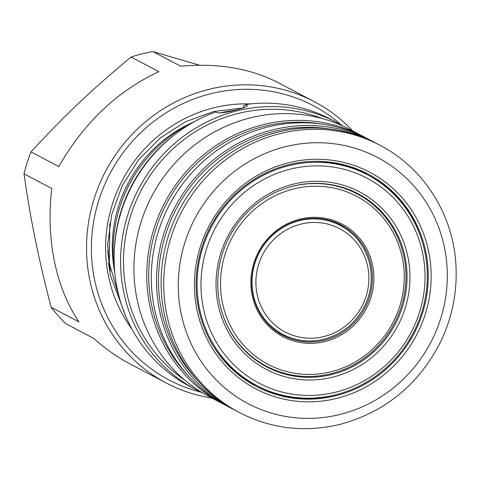 <?xml version="1.0" encoding="UTF-8"?>
<svg xmlns="http://www.w3.org/2000/svg" width="480" height="480" viewBox="0 0 480 480"><rect width="100%" height="100%" fill="white"/><g stroke="black" fill="none" stroke-linecap="round" stroke-linejoin="round"><path stroke-width="0.72" d="M283.824 188.964A97.356 93.252 -62.2 0 1 357.168 193.884A97.356 93.252 -62.2 0 1 403.992 257.136A97.356 93.252 -62.2 0 1 367.704 355.554A97.356 93.252 -62.2 0 1 266.4 366.15A97.356 93.252 -62.2 0 1 220.872 308.436M402.342 258.012A94.974 90.966 117.8 0 0 251.304 212.316A94.974 90.966 117.8 0 0 283.524 370.68A94.974 90.966 117.8 0 0 402.342 258.012M252.174 295.284A63.582 60.9 -62.2 0 1 331.716 219.858A63.582 60.9 -62.2 0 1 353.286 325.872A63.582 60.9 -62.2 0 1 252.174 295.284M337.884 223.38A62.388 59.76 -62.2 0 1 343.2 227.058M253.002 294.84A62.388 59.76 117.8 0 0 283.008 335.37A62.388 59.76 117.8 0 0 364.956 308.034A62.388 59.76 117.8 0 0 341.172 224.982A62.388 59.76 117.8 0 0 276.252 231.774A62.388 59.76 117.8 0 0 253.002 294.84M285.87 335.874A62.388 59.76 -62.2 0 1 279.828 333.564M107.658 250.404L110.262 271.134M120.36 301.206L109.392 263.424L109.812 223.614M237.336 373.788A119.016 113.994 117.8 0 0 251.862 382.968A119.016 113.994 117.8 0 0 253.38 383.754M364.326 173.19A119.016 113.994 117.8 0 0 362.82 172.38A119.016 113.994 117.8 0 0 347.034 165.594M351.318 166.914L354.078 167.862M219.696 303.342A97.872 93.744 117.8 0 0 266.766 366.924A97.872 93.744 117.8 0 0 395.328 324.036A97.872 93.744 117.8 0 0 358.014 193.746A97.872 93.744 117.8 0 0 256.176 204.396A97.872 93.744 117.8 0 0 219.696 303.342M261.828 363.738L260.286 363.156M262.596 364.584L268.794 367.368M234.978 110.268A137.094 131.316 117.8 0 0 220.134 112.914M191.934 123.06A137.094 131.316 117.8 0 0 114.558 269.91M215.016 348.762A119.016 113.994 117.8 0 0 254.892 384.564L256.71 385.524A119.016 113.994 -62.2 0 1 199.47 308.202A119.016 113.994 -62.2 0 1 243.828 187.89A119.016 113.994 -62.2 0 1 367.668 174.936A119.016 113.994 -62.2 0 1 424.908 252.258A119.016 113.994 -62.2 0 1 380.55 372.57A119.016 113.994 -62.2 0 1 256.71 385.524M367.668 174.936L365.85 173.982A119.016 113.994 117.8 0 0 313.776 161.334M422.706 253.428A115.836 110.952 117.8 0 0 238.494 197.694A115.836 110.952 117.8 0 0 277.794 390.846A115.836 110.952 117.8 0 0 422.706 253.428M218.04 304.224A100.26 96.03 -62.2 0 1 343.47 185.286A100.26 96.03 -62.2 0 1 377.484 352.464A100.26 96.03 -62.2 0 1 218.04 304.224M202.998 393.15A151.002 144.636 -62.2 0 1 196.236 389.814L189.756 386.4A151.002 144.636 -62.2 0 1 114.198 252.684L114.258 251.1A147.828 141.588 -62.2 0 1 176.25 133.44L177.528 132.498A151.002 144.636 -62.2 0 1 215.682 111.978L216.702 112.518C220.002 113.322 226.308 112.518 235.638 110.106L244.218 107.616L247.326 105.576L245.79 104.508A151.002 144.636 -62.2 0 1 330.54 119.214L337.02 122.628A151.002 144.636 -62.2 0 1 343.59 126.324M114.198 252.684A151.002 144.636 -62.2 0 1 177.528 132.498M245.79 104.508L243.396 105.996L243.762 107.784M336.768 398.376A122.394 117.228 -62.2 0 1 200.418 246.552A122.394 117.228 -62.2 0 1 401.196 196.722A122.394 117.228 -62.2 0 1 336.768 398.376M377.532 143.976A151.002 144.636 117.8 0 0 277.56 132.198A151.002 144.636 117.8 0 0 162.726 260.55A151.002 144.636 117.8 0 0 236.748 411.162L239.37 412.548A151.002 144.636 -62.2 0 1 165.348 261.936A151.002 144.636 -62.2 0 1 280.188 133.578A151.002 144.636 -62.2 0 1 380.154 145.356L377.532 143.976M329.88 129.018A149.412 143.112 117.8 0 0 273.732 131.544A149.412 143.112 117.8 0 0 165.264 235.626A149.412 143.112 117.8 0 0 197.466 380.322M372.984 141.582L367.728 138.81A151.002 144.636 117.8 0 0 267.762 127.032A151.002 144.636 117.8 0 0 152.922 255.39A151.002 144.636 117.8 0 0 226.944 405.996L232.2 408.768A151.002 144.636 -62.2 0 1 158.178 258.156A151.002 144.636 -62.2 0 1 273.018 129.798A151.002 144.636 -62.2 0 1 372.984 141.582A151.002 144.636 -62.2 0 1 375.246 142.8M234.486 409.944A151.002 144.636 -62.2 0 1 232.2 408.768M320.082 123.852A149.412 143.112 117.8 0 0 263.934 126.378A149.412 143.112 117.8 0 0 155.466 230.466A149.412 143.112 117.8 0 0 187.668 375.156M224.682 404.778A151.002 144.636 -62.2 0 1 222.402 403.602L209.568 396.846A151.002 144.636 -62.2 0 1 135.546 246.234A151.002 144.636 -62.2 0 1 250.386 117.876A151.002 144.636 -62.2 0 1 350.352 129.654L363.186 136.416A151.002 144.636 -62.2 0 1 365.448 137.634M222.402 403.602A151.002 144.636 -62.2 0 1 148.38 252.996A151.002 144.636 -62.2 0 1 263.214 124.638A151.002 144.636 -62.2 0 1 363.186 136.416M184.584 379.974A148.62 142.35 -62.2 0 1 126.486 231.798A148.62 142.35 -62.2 0 1 238.122 113.466A148.62 142.35 -62.2 0 1 322.314 118.584M196.236 389.814A151.002 144.636 -62.2 0 1 122.214 239.208A151.002 144.636 -62.2 0 1 237.048 110.85A151.002 144.636 -62.2 0 1 337.02 122.628M367.518 173.736A120.006 114.948 -62.2 0 1 421.554 239.49M340.422 393.468A120.006 114.948 -62.2 0 1 255.636 386.076M335.694 395.766A120.006 114.948 117.8 0 0 426.96 293.754A120.006 114.948 117.8 0 0 368.13 174.06A120.006 114.948 117.8 0 0 288.684 164.694A120.006 114.948 117.8 0 0 197.418 266.706A120.006 114.948 117.8 0 0 256.248 386.4A120.006 114.948 117.8 0 0 335.694 395.766M361.08 170.658A120.006 114.948 -62.2 0 1 366.888 174.522M255.924 385.11A120.006 114.948 -62.2 0 1 249.456 382.512M356.526 168.774A120.006 114.948 -62.2 0 1 358.2 169.95M247.236 380.532A120.006 114.948 -62.2 0 1 245.328 379.812M109.884 271.356L108.408 262.812M125.856 316.476L110.226 274.866L107.682 244.746L111.738 214.494L122.208 185.712L138.564 159.834L160.05 138.12L185.514 121.746L213.762 111.498L243.264 107.952M131.946 329.106A140.274 134.358 -62.2 0 1 108.414 275.832A140.274 134.358 -62.2 0 1 250.59 103.926M211.926 398.082A158.952 152.25 -62.2 0 1 166.164 382.956A158.952 152.25 -62.2 0 1 89.718 279.69A158.952 152.25 -62.2 0 1 148.962 119.004A158.952 152.25 -62.2 0 1 314.358 101.706A158.952 152.25 -62.2 0 1 352.71 130.896M314.358 101.706L278.322 82.716C250.314 68.322 217.782 62.832 180.726 66.24L152.922 51.594A158.952 152.25 -62.2 0 0 131.094 57.012L158.892 71.658C117.342 91.038 83.982 122.676 58.806 166.566L31.008 151.92A158.952 152.25 -62.2 0 0 24 173.844L51.798 188.496C48.81 213.456 49.662 237.642 54.354 261.06C59.178 284.412 67.374 304.686 78.942 321.894L51.144 307.248A158.952 152.25 -62.2 0 0 65.964 323.76L93.768 338.406C105.258 348.708 117.378 357.228 130.128 363.966L166.164 382.956M341.514 125.106A154.98 148.44 117.8 0 0 109.944 173.664A154.98 148.44 117.8 0 0 200.814 392.124M199.554 65.208L152.922 51.594M24 173.844C27.3 197.028 31.044 218.85 35.238 239.316C39.366 259.752 44.664 282.396 51.144 307.248M131.094 57.012C91.02 90.384 64.806 115.242 31.008 151.92M367.716 266.604A58.416 55.95 117.8 0 0 274.818 238.5A58.416 55.95 117.8 0 0 294.636 335.904A58.416 55.95 117.8 0 0 367.716 266.604M253.248 294.39A61.596 58.998 -62.2 0 1 276.204 232.122A61.596 58.998 -62.2 0 1 340.296 225.42C356.088 234.156 366 247.53 370.026 265.548C372.714 279.444 370.944 292.878 364.722 305.85C356.226 322.392 343.266 333.336 325.842 338.688C310.818 342.78 296.496 341.352 282.87 334.404A61.596 58.998 -62.2 0 1 253.248 294.39M270.438 326.394A61.596 58.998 117.8 0 0 280.446 333.126L282.87 334.404M340.296 225.42L337.872 224.142A61.596 58.998 117.8 0 0 326.658 219.69M114.774 272.4A132.066 126.498 -62.2 0 1 194.118 121.824M141.318 165.3A131.136 125.604 117.8 0 0 120.78 204.276M245.808 379.782A122.988 117.804 -62.2 0 1 245.016 379.602M356.172 168.642A122.988 117.804 -62.2 0 1 356.772 169.194M107.718 243.558A117.426 112.47 117.8 0 0 108.222 249.456M340.038 414.444A139.08 133.218 117.8 0 0 413.25 185.292A139.08 133.218 117.8 0 0 185.094 241.914A139.08 133.218 117.8 0 0 340.038 414.444M246.816 105.048L247.044 106.188M280.446 333.126L270.51 326.466M337.872 224.142L326.76 219.708M258.498 361.986L266.4 366.15M349.266 189.72L357.168 193.884M243.654 378.642L251.862 382.968M354.612 168.054L362.82 172.38M239.37 412.548C271.128 428.808 304.626 432.768 339.876 424.422C384.228 412.434 417.384 385.734 439.35 344.322C451.716 319.614 457.266 293.592 456 266.256C453.828 215.52 424.116 168.036 380.154 145.356"/></g></svg>
